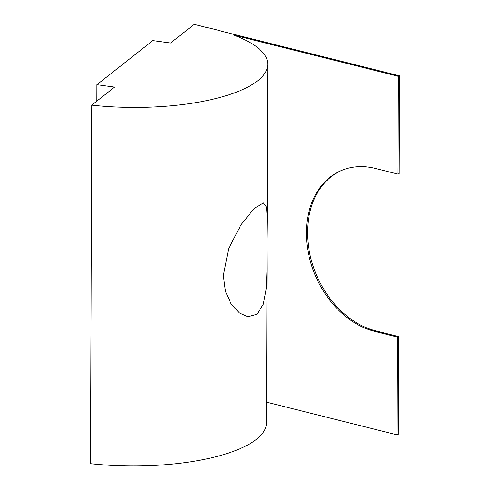 <?xml version="1.0" encoding="UTF-8"?>
<svg xmlns="http://www.w3.org/2000/svg" width="490" height="490" viewBox="0 0 490 490"><rect width="100%" height="100%" fill="white"/><g stroke="black" fill="none" stroke-linecap="round" stroke-linejoin="round"><path stroke-width="0.73" d="M266.946 241.221L267.215 218.295L266.56 207.209L263.455 202.934L254.249 208.366L240.921 224.879L228.622 248.712L223.342 275.582L225.455 291.379L231.249 304.198L239.267 312.926L247.94 316.748L257.06 314.213L263.314 304.192L266.315 288.316L267.038 268.814L266.946 241.221M194.585 24.5L205.775 27.305A134.334 43.61 0.2 0 1 223.348 31.703L399.528 75.834L398.364 76.324L233.381 34.998A134.334 43.61 -179.8 0 1 267.754 64.288A134.334 43.61 -179.8 0 1 91.722 105.142L114.599 87.116L96.885 84.703L152.837 40.603L170.551 43.016L193.421 24.99L194.585 24.5M341.922 170.281A86.154 64.87 -112.9 0 0 309.815 253.973A86.154 64.87 -112.9 0 0 375.775 330.866L398.615 336.587L397.457 337.077L374.617 331.356A86.154 64.87 67.1 0 1 308.571 254.065A86.154 64.87 67.1 0 1 341.34 170.526A86.154 64.87 67.1 0 1 375.181 168.389L398.027 174.109L399.185 173.619L399.528 75.834M398.027 174.109L398.364 76.324M266.572 402.161L397.114 434.863L398.278 434.367L398.615 336.587M397.114 434.863L397.457 337.077M267.038 268.814L266.505 422.821A134.334 43.61 0.2 0 1 90.472 463.681L91.722 105.142M96.83 101.124L96.885 84.703M374.617 331.356L375.775 330.866M267.754 64.288L267.215 218.295"/></g></svg>

